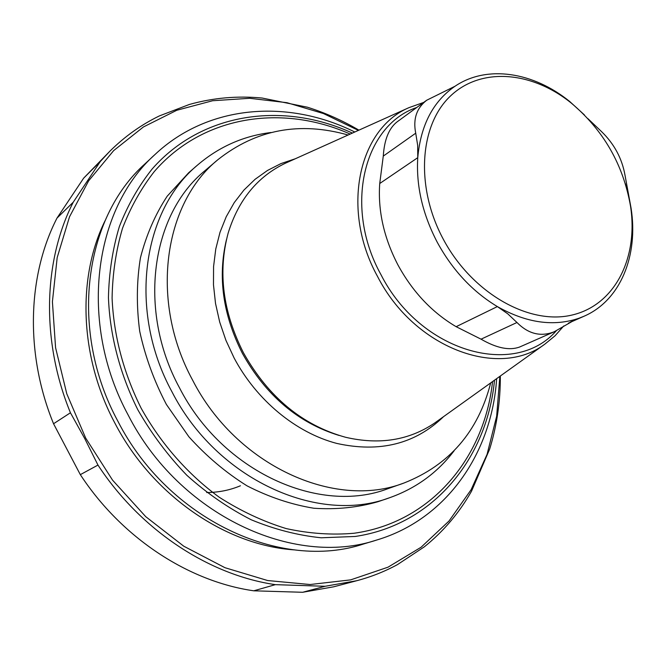 <?xml version="1.0" encoding="UTF-8"?>
<svg xmlns="http://www.w3.org/2000/svg" width="666" height="666" viewBox="0 0 666 666"><rect width="100%" height="100%" fill="white"/><g stroke="black" fill="none" stroke-linecap="round" stroke-linejoin="round"><path stroke-width="1" d="M240.443 485.764C229.862 490.201 218.615 492.457 206.685 492.524M443.206 239.061C415.326 187.121 419.413 125.624 450.133 96.329C480.744 66.75 531.701 71.104 571.203 103.014C603.488 130.211 623.259 164.594 630.527 206.169C638.536 257.958 614.86 305.361 571.636 315.135C528.613 325.241 471.744 292.824 443.206 239.061M570.329 322.094L579.262 318.148C553.854 326.898 526.556 323.043 497.36 306.585L507.775 313.836L516.966 322.502C528.354 333.982 540.775 337.071 554.22 331.768L574.808 319.93L584.09 316.208C620.496 300.433 638.611 255.469 631.052 208.05L625.016 175.258C622.011 158.4 614.177 143.839 601.515 131.585L587.945 118.673M625.416 183.824L629.137 198.368M519.538 347.044C509.398 350.749 496.586 348.143 481.102 339.202L456.143 326.69L497.36 306.585C472.577 291.65 452.539 270.213 437.254 242.266C422.552 214.044 416.05 185.847 417.757 157.675C420.704 125.15 433.116 101.34 454.995 86.255C486.929 64.552 533.524 71.995 569.838 101.615L584.423 114.927M454.995 86.255L426.706 100.233C416.575 108.125 412.912 119.114 415.726 133.192L417.674 145.313L417.757 157.675L379.728 183.516L383.283 156.044C384.315 139.935 388.786 128.646 396.686 122.178L426.698 100.225M456.143 326.69C432.059 312.471 412.687 291.933 398.018 265.085C383.916 237.97 377.813 210.772 379.728 183.516M563.802 325.915L555.053 335.781L544.955 344.064C498.784 379.329 414.152 348.218 377.505 276.398C340.592 209.648 358.3 128.913 408.982 107.642L423.701 102.422M437.096 421.27L434.915 422.835C409.307 440.309 379.537 445.121 345.596 437.279C302.439 425.299 268.39 397.136 243.456 352.805C222.827 311.913 217.724 272.011 228.155 233.092C238.445 199.808 257.584 176.49 285.556 163.145L288.003 162.046M443.598 416.616C415.301 443.981 379.687 452.913 336.738 443.414C296.02 432.733 256.701 400.466 234.141 358.042L225.932 340.351L219.688 322.036L215.518 303.421L213.478 284.832L213.57 266.575L215.776 248.951L220.03 232.243L226.232 216.716L234.249 202.597L243.923 190.076L255.061 179.321L267.482 170.463L280.969 163.586L295.296 158.766M490.692 382.908C478.13 431.768 449.234 465.134 404.012 483.008C334.79 509.89 236.222 465.584 192.566 380.061C149.467 300.89 163.694 203.38 218.007 159.599C256.194 129.495 299.567 121.295 348.118 135.015M404.012 483.008L388.145 488.603C319.547 515.201 222.327 471.794 179.462 387.754C137.129 309.973 151.398 213.903 205.195 170.496L218.007 159.599M454.104 450.799C437.42 472.76 415.884 488.419 389.502 497.768C317.79 524.825 216.608 479.337 171.878 391.641C127.747 310.498 142.349 210.431 197.952 164.718C219.297 146.62 243.664 135.872 271.037 132.501M197.952 164.718L188.686 172.744L167.216 196.17C155.186 214.494 146.262 235.048 140.434 257.834C136.588 281.535 136.355 306.044 139.727 331.352C145.205 356.643 154.096 381.019 166.4 404.47L188.886 436.779C206.418 456.235 225.816 472.594 247.061 485.864C268.947 497.077 291.209 504.537 313.828 508.241C336.222 509.74 357.575 507.575 377.905 501.731L389.502 497.768M500.333 376.007C500.432 401.265 496.878 425.632 489.668 449.092L471.486 491.267C459.265 512.82 443.556 531.326 424.359 546.803L397.444 564.618C384.707 571.528 371.145 576.889 356.743 580.719L325.108 586.28L275.341 584.656C208.924 574.966 140.668 530.319 97.969 465.076L84.748 438.586L70.438 412.77C40.951 340.892 43.332 260.789 73.252 202.198L100.308 161.505L109.773 151.315C124.634 136.555 141.159 124.767 159.357 115.926L189.377 104.462C213.062 97.827 237.296 95.688 262.079 98.027L307.376 107.201C325.241 112.812 342.424 120.463 358.924 130.153M499.85 376.357L496.661 416.192L487.079 454.345L471.137 489.668L449.026 521.012L421.12 547.211L388.037 567.174L350.649 579.878L310.073 584.523L267.665 580.544L225 567.715L183.774 546.212L145.737 516.666L112.554 480.136L85.681 438.086L66.775 393.764L55.578 347.702L52.406 301.715L57.193 257.559L69.514 216.816L88.645 180.827L113.636 150.633L143.406 126.965L176.781 110.273L212.587 100.741L249.683 98.293L286.988 102.697L323.526 113.57L358.391 130.394M325.108 586.28L302.647 592.282L253.779 590.809C188.603 581.493 121.911 538.128 80.328 474.65L53.546 423.743C24.917 353.738 27.473 275.558 56.993 218.098L83.658 178.147L109.773 151.315M356.743 580.719L333.774 586.788L302.647 592.282M275.341 584.656L253.779 590.809M97.969 465.076L80.328 474.65M70.438 412.77L53.546 423.743M73.252 202.198L56.993 218.098M100.308 161.505L83.658 178.147M496.645 378.646C491.858 452.605 446.919 519.089 376.931 539.96C293.789 567.84 179.187 515.093 128.172 415.051C78.064 322.61 93.656 208.899 155.161 154.362C208.391 104.362 288.461 98.951 354.795 132.01M376.931 539.96L363.744 543.939C281.277 571.561 168.065 519.696 117.849 421.162C68.506 330.111 84.107 217.874 145.088 163.761L155.161 154.362M481.052 339.177L516.966 322.502M383.283 156.094L415.726 133.192M556.31 330.761C514.71 378.513 420.304 352.256 380.927 274.592C343.373 206.851 363.786 125.216 416.799 107.467M339.077 435.447C298.21 422.868 266.009 395.554 242.474 353.504C222.919 314.91 217.574 276.956 226.457 239.643M294.422 549.891C225.516 545.329 152.298 495.354 114.877 423.093C79.629 357.101 76.99 277.689 105.086 220.687M492.549 381.576C484.407 458 430.91 522.635 354.046 533.25C331.943 535.189 309.34 533.633 286.222 528.588C263.153 521.511 240.817 511.063 219.222 497.219C187.787 474.259 160.872 443.639 141.109 408.133C123.435 372.485 113.761 335.822 112.088 298.143C112.529 273.668 116.001 250.399 122.494 228.321C130.594 207.259 141.184 188.345 154.262 171.595C202.797 115.318 282.401 103.804 350.199 134.074M494.505 380.178C487.179 458.233 433.416 524.925 355.219 536.463L321.187 537.787C297.777 535.381 274.442 529.37 251.182 519.755C228.338 508.125 206.893 493.298 186.838 475.283C167.949 455.652 151.623 433.841 137.862 409.84C119.947 374.026 109.907 335.456 108.441 297.585C108.991 272.635 112.637 248.926 119.389 226.473C127.78 205.061 138.719 185.881 152.198 168.931C202.181 112.063 283.608 101.34 352.397 133.092M571.203 103.014L569.838 101.615M630.527 206.169L631.052 208.05M519.538 347.061L554.229 331.776M574.392 320.121L574.808 319.93M568.348 323.168L584.09 316.208M408.982 107.642L285.556 163.145M544.955 344.064L434.915 422.835"/></g></svg>

